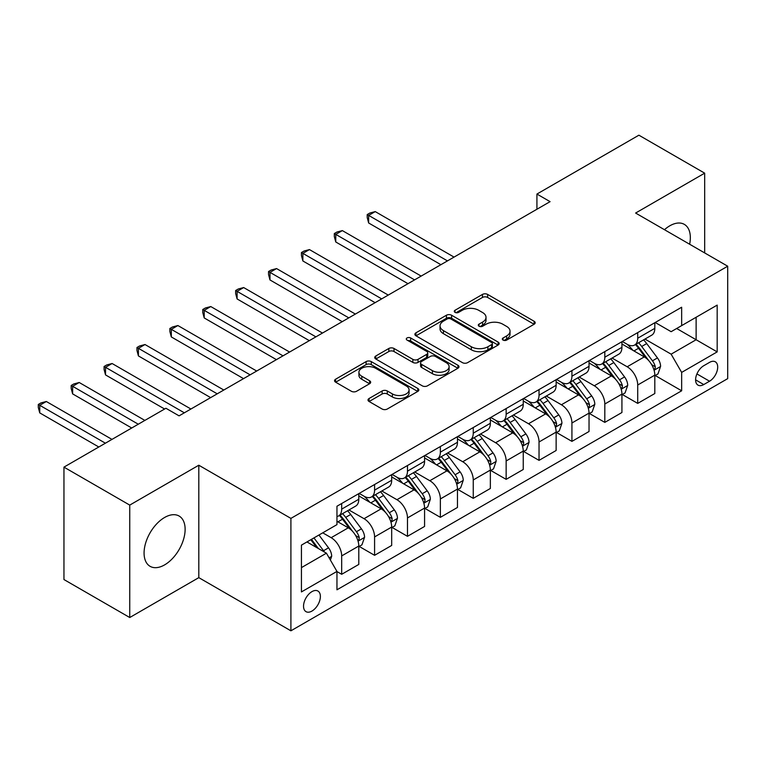 <?xml version="1.0" encoding="UTF-8"?>
<svg xmlns="http://www.w3.org/2000/svg" width="766" height="766" viewBox="0 0 766 766"><rect width="100%" height="100%" fill="white"/><g stroke="black" fill="none" stroke-linecap="round" stroke-linejoin="round"><path stroke-width="1.15" d="M503.061 340.085A2.557 1.475 0 0 0 506.68 340.085L534.122 324.248A3.648 2.107 0 0 0 535.185 322.754A3.648 2.107 0 0 0 534.122 321.26L487.626 294.422A3.648 2.107 0 0 0 482.465 294.422L455.023 310.268A2.557 1.475 0 0 0 454.276 311.312A2.557 1.475 0 0 0 455.023 312.356A2.557 1.475 0 0 0 458.633 312.356L462.185 310.307A11.691 6.75 0 0 1 478.721 310.307L482.59 312.538A11.691 6.75 0 0 1 486.017 317.315A11.691 6.75 0 0 1 482.59 322.084L479.037 324.133A2.557 1.475 0 0 0 478.29 325.177A2.557 1.475 0 0 0 479.037 326.22A2.557 1.475 0 0 0 482.657 326.22L486.209 324.171A11.691 6.75 0 0 1 502.735 324.171L506.613 326.412A11.691 6.75 0 0 1 510.032 331.18A11.691 6.75 0 0 1 506.613 335.948L503.061 337.998A2.557 1.475 0 0 0 502.314 339.041A2.557 1.475 0 0 0 503.061 340.085L503.061 337.998M164.604 564.887A29.022 16.756 120 0 0 183.562 539.302A29.022 16.756 120 0 0 179.12 516.045A29.022 16.756 120 0 0 164.604 517.481A29.022 16.756 120 0 0 145.636 543.065A29.022 16.756 120 0 0 150.088 566.323A29.022 16.756 120 0 0 164.604 564.887M689.63 244.23A29.022 16.756 120 0 0 684.325 224.371A29.022 16.756 120 0 0 669.81 225.807A29.022 16.756 120 0 0 664.467 229.704M311.954 611.067A11.911 6.875 120 0 0 319.738 600.573A11.911 6.875 120 0 0 317.909 591.026A11.911 6.875 120 0 0 311.954 591.62A11.911 6.875 120 0 0 304.179 602.114A11.911 6.875 120 0 0 305.998 611.651A11.911 6.875 120 0 0 311.954 611.067M369.078 398.502A3.648 2.107 0 0 0 368.006 399.996A3.648 2.107 0 0 0 369.078 401.489L382.119 409.015A3.648 2.107 0 0 0 387.29 409.015L417.767 391.426A3.648 2.107 0 0 0 418.83 389.932A3.648 2.107 0 0 0 417.767 388.439L371.271 361.6A3.648 2.107 0 0 0 366.11 361.6L335.632 379.199A3.648 2.107 0 0 0 334.56 380.683A3.648 2.107 0 0 0 335.632 382.177L351.383 391.273A3.648 2.107 0 0 0 356.554 391.273L369.595 383.747A3.648 2.107 0 0 0 370.667 382.253A3.648 2.107 0 0 0 369.595 380.759L361.782 376.25A9.766 5.64 0 0 1 358.919 372.257A9.766 5.64 0 0 1 364.951 367.048A9.766 5.64 0 0 1 375.599 368.274L406.21 385.94A9.766 5.64 0 0 1 409.073 389.932A9.766 5.64 0 0 1 403.04 395.141A9.766 5.64 0 0 1 392.393 393.916L387.29 390.976A3.648 2.107 0 0 0 382.119 390.976L369.078 398.502L369.078 401.489M198.806 465.221L129.741 505.1L63.951 467.126L63.951 579.546L129.741 617.52L198.806 577.641L290.908 630.811L290.908 518.39L198.806 465.221L198.806 577.641M704.672 252.924L704.672 173.164L635.608 213.044L727.7 266.214L290.908 518.39M704.672 173.164L638.892 135.189L536.928 194.057L536.928 209.242M63.951 467.126L165.916 408.259L179.072 415.852L550.084 201.649L536.928 194.057M462.444 362.644A3.648 2.107 0 0 0 467.614 362.644L498.092 345.045A3.648 2.107 0 0 0 499.154 343.561A3.648 2.107 0 0 0 498.092 342.067L451.595 315.228A3.648 2.107 0 0 0 446.434 315.228L415.957 332.817A3.648 2.107 0 0 0 414.885 334.311A3.648 2.107 0 0 0 415.957 335.805L462.444 362.644M408.067 340.64A2.557 1.475 0 0 1 410.662 341.004L410.662 337.959L457.924 365.248A3.648 2.107 0 0 1 458.997 366.742A3.648 2.107 0 0 1 457.924 368.235L427.447 385.834A3.648 2.107 0 0 1 422.286 385.834L375.79 358.986L375.79 356.008A3.648 2.107 0 0 0 374.727 357.502A3.648 2.107 0 0 0 375.79 358.986M375.79 356.008L388.841 348.473A3.648 2.107 0 0 1 394.002 348.473L412.855 359.359A3.648 2.107 0 0 0 418.025 359.359L426.672 354.371A3.648 2.107 0 0 0 427.744 352.877A3.648 2.107 0 0 0 426.672 351.383L407.043 340.056A2.557 1.475 0 0 1 406.296 339.012A2.557 1.475 0 0 1 407.876 337.643A2.557 1.475 0 0 1 410.662 337.959M709.546 362.375L703.753 365.717A11.538 6.664 120 0 0 696.217 375.886A11.538 6.664 120 0 0 697.989 385.126A11.538 6.664 120 0 0 703.753 384.561L709.546 381.219A11.538 6.664 120 0 0 717.081 371.05A11.538 6.664 120 0 0 715.31 361.811A11.538 6.664 120 0 0 709.546 362.375M290.908 630.811L727.7 378.634L727.7 266.214M655.208 322.496L671.131 331.688L681.654 325.617L681.654 307.233L336.954 506.24L336.954 524.624L301.431 545.133L301.431 591.927L336.954 571.417L336.954 589.801L681.654 390.784L681.654 372.4L671.131 354.17L644.962 339.07M681.654 325.617L717.177 305.107L717.177 351.891L681.654 372.4M129.741 505.1L129.741 617.52M676.656 328.499L696.122 339.74L696.122 317.258L717.177 305.107M671.131 354.17L696.122 339.74L717.177 351.891M301.431 567.616L326.431 553.186L306.955 541.945M336.954 571.57L341.684 574.299L341.684 555.915A14.889 8.598 -120 0 0 331.161 537.694L322.745 532.83M341.684 574.299L358.794 564.427L358.794 546.043A14.889 8.598 -120 0 0 348.271 527.812L336.954 521.282M359.187 546.426L374.584 555.312L374.584 536.928A14.889 8.598 -120 0 0 364.051 518.697L348.942 509.974M374.584 555.312L391.685 545.44L391.685 527.056A14.889 8.598 -120 0 0 381.162 508.825L358.794 495.908M392.077 527.439L407.474 536.324L407.474 517.94A14.889 8.598 -120 0 0 396.941 499.71L381.832 490.987M407.474 536.324L424.575 526.443L424.575 508.069A14.889 8.598 -120 0 0 414.052 489.838L391.685 476.921M424.967 508.442L440.364 517.337L440.364 498.953A14.889 8.598 -120 0 0 429.841 480.722L414.722 472M440.364 517.337L457.465 507.456L457.465 489.072A14.889 8.598 -120 0 0 446.942 470.851L424.575 457.934M457.857 489.455L473.254 498.34L473.254 479.956A14.889 8.598 -120 0 0 462.731 461.735L447.612 453.003M473.254 498.34L490.355 488.469L490.355 470.085A14.889 8.598 -120 0 0 479.832 451.854L457.465 438.947M490.747 470.468L506.144 479.353L506.144 460.969A14.889 8.598 -120 0 0 495.621 442.738L480.512 434.016M506.144 479.353L523.245 469.481L523.245 451.097A14.889 8.598 -120 0 0 512.722 432.867L490.355 419.95M523.647 451.48L539.034 460.366L539.034 441.982A14.889 8.598 -120 0 0 528.511 423.751L513.402 415.028M539.034 460.366L556.135 450.494L556.135 432.11A14.889 8.598 -120 0 0 545.612 413.879L523.245 400.963M556.537 432.484L571.924 441.379L571.924 422.995A14.889 8.598 -120 0 0 561.401 404.764L546.292 396.041M571.924 441.379L589.035 431.497L589.035 413.113A14.889 8.598 -120 0 0 578.502 394.892L556.135 381.975M589.427 413.496L604.814 422.382L604.814 404.008A14.889 8.598 -120 0 0 594.292 385.777L579.182 377.044M604.814 422.382L621.925 412.51L621.925 394.126A14.889 8.598 -120 0 0 611.392 375.895L589.035 362.988M622.318 394.509L637.714 403.395L637.714 385.011A14.889 8.598 -120 0 0 627.182 366.78L612.072 358.057M637.714 403.395L654.815 393.523L654.815 375.139A14.889 8.598 -120 0 0 644.292 356.908L621.925 343.991M622.318 341.492L627.182 344.298A14.889 8.598 -120 0 0 634.631 345.035A14.889 8.598 -120 0 0 637.714 338.218L637.714 332.597M589.427 360.48L594.292 363.285A14.889 8.598 -120 0 0 601.731 364.022A14.889 8.598 -120 0 0 604.814 357.215L604.814 351.594M556.537 379.467L561.401 382.282A14.889 8.598 -120 0 0 568.841 383.019A14.889 8.598 -120 0 0 571.924 376.202L571.924 370.581M523.647 398.454L528.511 401.269A14.889 8.598 -120 0 0 535.951 402.006A14.889 8.598 -120 0 0 539.034 395.189L539.034 389.568M490.747 417.451L495.621 420.256A14.889 8.598 -120 0 0 503.061 420.994A14.889 8.598 -120 0 0 506.144 414.176L506.144 408.556M457.857 436.438L462.731 439.244A14.889 8.598 -120 0 0 470.171 439.981A14.889 8.598 -120 0 0 473.254 433.173L473.254 427.552M424.967 455.425L429.841 458.24A14.889 8.598 -120 0 0 437.281 458.978A14.889 8.598 -120 0 0 440.364 452.16L440.364 446.54M392.077 474.413L396.941 477.228A14.889 8.598 -120 0 0 404.391 477.965A14.889 8.598 -120 0 0 407.474 471.147L407.474 465.527M359.187 493.409L364.051 496.215A14.889 8.598 -120 0 0 371.5 496.952A14.889 8.598 -120 0 0 374.584 490.135L374.584 484.514M655.208 375.522L681.654 390.784M634.631 345.035L651.732 335.163A14.889 8.598 -120 0 0 654.815 328.346L654.815 322.725M601.731 364.022L618.842 354.151A14.889 8.598 -120 0 0 621.925 347.333L621.925 341.713M568.841 383.019L585.952 373.138A14.889 8.598 -120 0 0 589.035 366.33L589.035 360.709M535.951 402.006L553.052 392.135A14.889 8.598 -120 0 0 556.135 385.317L556.135 379.697M503.061 420.994L520.162 411.122A14.889 8.598 -120 0 0 523.245 404.304L523.245 398.684M470.171 439.981L487.272 430.109A14.889 8.598 -120 0 0 490.355 423.292L490.355 417.671M437.281 458.978L454.382 449.096A14.889 8.598 -120 0 0 457.465 442.288L457.465 436.668M404.391 477.965L421.491 468.093A14.889 8.598 -120 0 0 424.575 461.276L424.575 455.655M371.5 496.952L388.601 487.08A14.889 8.598 -120 0 0 391.685 480.263L391.685 474.642M336.954 516.543A14.889 8.598 -120 0 0 338.61 515.939L355.711 506.067A14.889 8.598 -120 0 0 358.794 499.25L358.794 493.63M338.61 515.939A14.889 8.598 -120 0 0 341.684 509.131L341.684 503.511M326.431 553.186L336.954 571.417M504.085 340.449L506.613 338.993A11.691 6.75 0 0 0 510.032 334.215L510.032 331.18M486.017 317.315L486.017 320.351A11.691 6.75 0 0 1 482.59 325.119L480.062 326.584M534.074 324.277L487.626 297.457A3.648 2.107 0 0 0 482.465 297.457L456.048 312.71M498.044 345.073L451.595 318.263A3.648 2.107 0 0 0 446.434 318.263L416.005 335.834M491.628 344.604A2.557 1.475 0 0 0 492.385 343.561A2.557 1.475 0 0 0 491.628 342.507L450.82 318.953A2.557 1.475 0 0 0 447.21 318.953L443.466 321.117A11.691 6.75 0 0 0 440.038 325.885A11.691 6.75 0 0 0 443.466 330.653L471.358 346.759A11.691 6.75 0 0 0 487.885 346.759L491.628 344.604L491.628 347.64A2.557 1.475 0 0 0 492.385 346.596L492.385 343.561M440.038 325.885L440.038 328.92A11.691 6.75 0 0 0 443.466 333.698L443.466 330.653M491.628 347.64L487.885 349.803A11.691 6.75 0 0 1 471.358 349.803L443.466 333.698M375.838 359.015L388.841 351.517L388.841 348.473M427.744 352.877L427.744 355.912A3.648 2.107 0 0 1 426.672 357.406L418.025 362.404A3.648 2.107 0 0 1 412.855 362.404L394.002 351.517A3.648 2.107 0 0 0 388.841 351.517M410.662 341.004L457.877 368.264M432.426 370.658A9.766 5.64 0 0 0 443.074 371.883A9.766 5.64 0 0 0 449.106 366.665A9.766 5.64 0 0 0 446.243 362.682L435.452 356.458A3.648 2.107 0 0 0 430.291 356.458L421.635 361.447A3.648 2.107 0 0 0 420.572 362.94A3.648 2.107 0 0 0 421.635 364.434L432.426 370.658L432.426 373.693A9.766 5.64 0 0 0 443.074 374.919A9.766 5.64 0 0 0 449.106 369.71L449.106 366.665M420.572 362.94L420.572 365.976A3.648 2.107 0 0 0 421.635 367.469L421.635 364.434M432.426 373.693L421.635 367.469M409.073 389.932L409.073 392.968A9.766 5.64 0 0 1 403.04 398.176A9.766 5.64 0 0 1 392.393 396.96L387.29 394.011A3.648 2.107 0 0 0 382.119 394.011L369.126 401.518M358.919 372.257L358.919 375.302A9.766 5.64 0 0 0 361.782 379.285L361.782 376.25M369.547 383.766L361.782 379.285M417.719 391.455L371.271 364.635A3.648 2.107 0 0 0 366.11 364.635L335.68 382.205M654.815 375.742L657.975 373.923L660.598 366.33A9.862 5.697 -120 0 0 657.458 357.933L646.705 343.58A28.466 16.44 -120 0 0 643.593 339.855M632.908 350.34A28.466 16.44 -120 0 0 627.076 344.24M653.915 369.71L655.064 368.465L655.275 366.751A9.862 5.697 -120 0 0 652.45 360.815L641.707 346.462A28.466 16.44 -120 0 0 638.595 342.747M635.952 344.269A23.631 13.644 60 0 1 639.83 348.683L648.926 360.824M454.046 257.098L375.235 211.598L368.657 215.399L368.657 222.992L440.89 264.691M635.435 344.566A28.466 16.44 60 0 1 638.547 348.291L645.69 357.827M368.657 222.992L367.211 217.601L367.211 214.566L447.468 260.9M367.211 214.566L369.844 213.044L375.235 211.598M621.925 394.739L625.075 392.91L627.708 385.317A9.862 5.697 -120 0 0 624.558 376.92L613.815 362.567A28.466 16.44 -120 0 0 610.703 358.852M600.008 369.327A28.466 16.44 -120 0 0 594.186 363.228M621.025 388.697L622.174 387.462L622.385 385.738A9.862 5.697 -120 0 0 619.56 379.802L608.807 365.449A28.466 16.44 -120 0 0 605.705 361.734M603.053 363.266A23.631 13.644 60 0 1 606.94 367.67L616.036 379.821M421.156 276.086L342.345 230.595L335.767 234.386L335.767 241.979L408 283.688M602.545 363.553A28.466 16.44 60 0 1 605.657 367.278L612.8 376.815M335.767 241.979L334.321 236.589L334.321 233.553L414.578 279.887M334.321 233.553L336.954 232.031L342.345 230.595M589.035 413.726L592.185 411.907L594.818 404.304A9.862 5.697 -120 0 0 591.668 395.907L580.925 381.554A28.466 16.44 -120 0 0 577.813 377.839M567.118 388.314A28.466 16.44 -120 0 0 561.296 382.215M588.135 407.684L589.274 406.449L589.494 404.726A9.862 5.697 -120 0 0 586.67 398.799L575.917 384.446A28.466 16.44 -120 0 0 572.815 380.721M570.163 382.253A23.631 13.644 60 0 1 574.04 386.667L583.146 398.808M388.266 295.082L309.454 249.582L302.876 253.374L302.876 260.976L375.101 302.675M569.655 382.55A28.466 16.44 60 0 1 572.767 386.265L579.91 395.811M302.876 260.976L301.431 255.576L301.431 252.541L381.679 298.874M301.431 252.541L304.064 251.028L309.454 249.582M556.135 432.713L559.295 430.894L561.928 423.292A9.862 5.697 -120 0 0 558.778 414.894L548.025 400.551A28.466 16.44 -120 0 0 544.923 396.826M534.228 407.301A28.466 16.44 -120 0 0 528.406 401.202M555.245 426.672L556.384 425.436L556.604 423.713A9.862 5.697 -120 0 0 553.78 417.786L543.027 403.433A28.466 16.44 -120 0 0 539.925 399.708M537.272 401.24A23.631 13.644 60 0 1 541.15 405.654L550.256 417.796M355.367 314.07L276.564 268.569L269.986 272.37L269.986 279.963L342.21 321.663M536.765 401.537A28.466 16.44 60 0 1 539.867 405.252L547.02 414.799M269.986 279.963L268.54 274.573L268.54 271.528L348.789 317.861M268.54 271.528L271.174 270.015L276.564 268.569M523.245 451.701L526.405 449.881L529.038 442.288A9.862 5.697 -120 0 0 525.888 433.891L515.135 419.538A28.466 16.44 -120 0 0 512.033 415.814M501.337 426.298A28.466 16.44 -120 0 0 495.506 420.199M522.345 445.668L523.494 444.424L523.714 442.71A9.862 5.697 -120 0 0 520.89 436.773L510.137 422.42A28.466 16.44 -120 0 0 507.035 418.705M504.382 420.228A23.631 13.644 60 0 1 508.26 424.642L517.356 436.783M322.476 333.057L243.674 287.556L237.096 291.358L237.096 298.951L309.32 340.65M503.875 420.524A28.466 16.44 60 0 1 506.977 424.249L514.13 433.786M237.096 298.951L235.65 293.56L235.65 290.525L315.898 336.858M235.65 290.525L238.274 289.002L243.674 287.556M490.355 470.697L493.515 468.869L496.148 461.276A9.862 5.697 -120 0 0 492.998 452.878L482.245 438.525A28.466 16.44 -120 0 0 479.143 434.81M468.447 445.285A28.466 16.44 -120 0 0 462.616 439.186M489.455 464.656L490.604 463.42L490.824 461.697A9.862 5.697 -120 0 0 487.999 455.76L477.247 441.408A28.466 16.44 -120 0 0 474.144 437.692M471.492 439.224A23.631 13.644 60 0 1 475.37 443.629L484.466 455.78M289.586 352.044L210.784 306.553L204.206 310.345L204.206 317.938L276.43 359.647M470.985 439.512A28.466 16.44 60 0 1 474.087 443.236L481.24 452.773M204.206 317.938L202.76 312.547L202.76 309.512L283.008 355.845M202.76 309.512L205.384 307.989L210.784 306.553M457.465 489.685L460.625 487.865L463.258 480.263A9.862 5.697 -120 0 0 460.107 471.866L449.355 457.513A28.466 16.44 -120 0 0 446.252 453.798M435.557 464.273A28.466 16.44 -120 0 0 429.726 458.173M456.565 483.643L457.714 482.408L457.934 480.684A9.862 5.697 -120 0 0 455.109 474.757L444.357 460.404A28.466 16.44 -120 0 0 441.245 456.68M438.602 458.212A23.631 13.644 60 0 1 442.48 462.626L451.576 474.767M256.696 371.041L177.894 325.54L171.316 329.332L171.316 336.935L243.54 378.634M438.095 458.508A28.466 16.44 60 0 1 441.197 462.224L448.349 471.77M171.316 336.935L169.861 331.534L169.861 328.499L250.118 374.833M169.861 328.499L172.494 326.977L177.894 325.54M424.575 508.672L427.734 506.853L430.358 499.25A9.862 5.697 -120 0 0 427.217 490.853L416.465 476.509A28.466 16.44 -120 0 0 413.362 472.785M402.667 483.26A28.466 16.44 -120 0 0 396.836 477.161M423.675 502.63L424.824 501.395L425.034 499.671A9.862 5.697 -120 0 0 422.219 493.744L411.466 479.392A28.466 16.44 -120 0 0 408.355 475.667M405.712 477.199A23.631 13.644 60 0 1 409.59 481.613L418.686 493.754M223.806 390.028L145.004 344.528L138.416 348.329L138.416 355.922L210.65 397.621M405.204 477.496A28.466 16.44 60 0 1 408.307 481.211L415.459 490.757M138.416 355.922L136.97 350.531L136.97 347.486L217.228 393.82M136.97 347.486L139.604 345.973L145.004 344.528M391.685 527.659L394.844 525.84L397.468 518.247A9.862 5.697 -120 0 0 394.327 509.85L383.575 495.497A28.466 16.44 -120 0 0 380.463 491.772M369.777 502.257A28.466 16.44 -120 0 0 363.946 496.157M390.784 521.627L391.933 520.382L392.144 518.668A9.862 5.697 -120 0 0 389.329 512.732L378.576 498.379A28.466 16.44 -120 0 0 375.464 494.664M372.822 496.186A23.631 13.644 60 0 1 376.7 500.6L385.796 512.741M190.916 409.015L112.104 363.515L105.526 367.316L105.526 374.909L164.604 409.015M372.305 496.483A28.466 16.44 60 0 1 375.417 500.208L382.56 509.744M105.526 374.909L104.08 369.518L104.08 366.483L184.338 412.817M104.08 366.483L106.713 364.961L112.104 363.515M358.794 546.656L361.954 544.827L364.578 537.234A9.862 5.697 -120 0 0 361.437 528.837L350.684 514.484A28.466 16.44 -120 0 0 347.572 510.759M357.894 540.614L359.043 539.369L359.254 537.655A9.862 5.697 -120 0 0 356.429 531.719L345.686 517.366A28.466 16.44 -120 0 0 342.574 513.651M339.932 515.183A23.631 13.644 60 0 1 343.81 519.587L352.906 531.738M144.87 420.41L79.214 382.502L72.636 386.303L72.636 393.896L131.714 428.002M339.415 515.47A28.466 16.44 60 0 1 342.526 519.195L349.669 528.732M72.636 393.896L71.19 388.506L71.19 385.47L138.292 424.211M71.19 385.47L73.823 383.948L79.214 382.502M330.376 560.023L331.688 556.221A9.862 5.697 -120 0 0 328.537 547.824L318.943 535.022M111.98 439.397L46.324 401.499L39.746 405.291L39.746 412.893L98.814 446.999M324.439 552.037A9.862 5.697 -120 0 0 323.539 550.716L313.945 537.904M311.475 539.331L318.369 548.533M310.795 539.724L316.636 547.537M39.746 412.893L38.3 407.493L38.3 404.458L105.402 443.198M38.3 404.458L40.933 402.935L46.324 401.499M331.161 537.694L348.271 527.812M364.051 518.697L381.162 508.825M396.941 499.71L414.052 489.838M429.841 480.722L446.942 470.851M462.731 461.735L479.832 451.854M495.621 442.738L512.722 432.867M528.511 423.751L545.612 413.879M561.401 404.764L578.502 394.892M594.292 385.777L611.392 375.895M627.182 366.78L644.292 356.908M637.714 338.218L654.815 328.346M637.714 385.011L654.815 375.139M604.814 404.008L621.925 394.126M604.814 357.215L621.925 347.333M571.924 422.995L589.035 413.113M571.924 376.202L589.035 366.33M539.034 441.982L556.135 432.11M539.034 395.189L556.135 385.317M506.144 460.969L523.245 451.097M506.144 414.176L523.245 404.304M473.254 479.956L490.355 470.085M473.254 433.173L490.355 423.292M440.364 498.953L457.465 489.072M440.364 452.16L457.465 442.288M407.474 517.94L424.575 508.069M407.474 471.147L424.575 461.276M374.584 536.928L391.685 527.056M374.584 490.135L391.685 480.263M341.684 555.915L358.794 546.043M341.684 509.131L358.794 499.25M696.926 373.932L709.546 381.219M695.595 379.85L703.753 384.561M506.613 338.993L506.613 335.948M479.037 326.22L479.037 324.133M482.59 325.119L482.59 322.084M455.023 312.356L455.023 310.268M482.465 297.457L482.465 294.422M487.626 297.457L487.626 294.422M534.122 324.248L534.122 321.26M415.957 335.805L415.957 332.817M446.434 318.263L446.434 315.228M451.595 318.263L451.595 315.228M498.092 345.045L498.092 342.067M471.358 349.803L471.358 346.759M487.885 349.803L487.885 346.759M394.002 351.517L394.002 348.473M412.855 362.404L412.855 359.359M418.025 362.404L418.025 359.359M426.672 357.406L426.672 354.371M457.924 368.235L457.924 365.248M382.119 394.011L382.119 390.976M387.29 394.011L387.29 390.976M392.393 396.96L392.393 393.916M369.595 383.747L369.595 380.759M335.632 382.177L335.632 379.199M366.11 364.635L366.11 361.6M371.271 364.635L371.271 361.6M417.767 391.426L417.767 388.439M654.078 370.246L660.531 366.521M641.707 346.462L646.705 343.58M633.951 350.943L638.547 348.291M652.45 360.815L657.458 357.933M651.675 364.664L655.275 366.751M621.188 389.233L627.641 385.509M608.807 365.449L613.815 362.567M601.061 369.93L605.657 367.278M619.56 379.802L624.558 376.92M618.784 383.661L622.385 385.738M588.298 408.23L594.751 404.496M575.917 384.446L580.925 381.554M568.171 388.917L572.767 386.265M586.67 398.799L591.668 395.907M585.894 402.648L589.494 404.726M555.407 427.217L561.861 423.483M543.027 403.433L548.025 400.551M535.281 407.905L539.867 405.252M553.78 417.786L558.778 414.894M553.004 421.635L556.604 423.713M522.508 446.205L528.971 442.48M510.137 422.42L515.135 419.538M502.381 426.901L506.977 424.249M520.89 436.773L525.888 433.891M520.104 440.622L523.714 442.71M489.618 465.192L496.081 461.467M477.247 441.408L482.245 438.525M469.491 445.889L474.087 443.236M487.999 455.76L492.998 452.878M487.214 459.619L490.824 461.697M456.728 484.189L463.191 480.454M444.357 460.404L449.355 457.513M436.601 464.876L441.197 462.224M455.109 474.757L460.107 471.866M454.324 478.606L457.934 480.684M423.837 503.176L430.3 499.442M411.466 479.392L416.465 476.509M403.711 483.863L408.307 481.211M422.219 493.744L427.217 490.853M421.434 497.594L425.034 499.671M390.947 522.163L397.41 518.438M378.576 498.379L383.575 495.497M370.821 502.86L375.417 500.208M389.329 512.732L394.327 509.85M388.544 516.581L392.144 518.668M358.057 541.15L364.511 537.426M345.686 517.366L350.684 514.484M337.93 521.847L342.526 519.195M356.429 531.719L361.437 528.837M355.654 535.578L359.254 537.655M329.121 557.859L331.621 556.413M323.539 550.716L328.537 547.824"/></g></svg>

